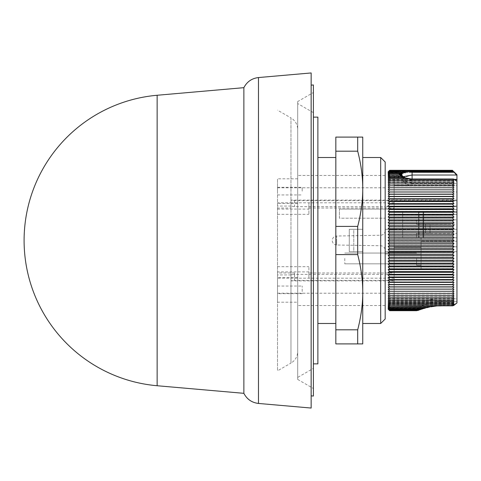 <?xml version="1.0" encoding="UTF-8"?>
<svg xmlns="http://www.w3.org/2000/svg" width="481" height="481" viewBox="0 0 481 481"><rect width="100%" height="100%" fill="white"/><g stroke="black" fill="none" stroke-linecap="round" stroke-linejoin="round"><path stroke-width="0.36" stroke-dasharray="2.4 1.8" d="M277.507 293.681L277.507 286.051L277.507 293.681L302.182 293.681L302.182 286.051L302.182 293.681M277.507 286.051L302.182 286.051M277.507 191.137L277.507 178.8L277.507 191.137M302.182 191.137L302.182 187.319L302.182 191.137M311.153 72.95L311.153 408.05M313.396 84.951L313.396 368.35L297.697 377.417L297.697 103.583L297.697 351.425A13.456 13.456 0 0 1 290.969 363.077L290.969 240.5L290.969 363.077L277.507 370.851L277.507 187.788L277.507 370.851M297.697 101.563L297.697 379.437L297.697 101.563L313.396 92.502M313.396 396.049L313.396 368.35M297.697 379.437L313.396 388.498M313.396 363.864L313.396 117.136L313.396 363.864M335.828 240.5L335.828 157.509L335.828 240.5M317.881 240.5L317.881 157.509L317.881 240.5M380.687 157.509L380.687 323.491M362.746 323.491L362.746 240.5L362.746 251.713L349.284 251.713L353.769 251.713L349.284 251.713L349.284 229.287L349.284 251.713L362.746 251.713L353.769 251.713L353.769 229.287L349.284 229.287L349.284 240.5L349.284 229.287L362.746 229.287L353.769 229.287L353.769 251.713L362.746 251.713L362.746 229.287L349.284 229.287L362.746 229.287L362.746 251.713L362.746 157.509M362.746 187.734L362.746 189.538M385.173 161.995L385.173 305.549L385.173 175.451L385.173 274.928L385.173 274.35L394.143 274.35L394.143 274.928L394.143 272.961L308.91 272.961L308.91 278.186L308.91 266.69L308.91 272.961M389.658 170.31L388.179 171.837L389.658 170.436L388.179 172.03L389.658 170.701L388.179 172.354L389.658 171.098L388.179 172.805L389.658 171.627L388.642 172.835M402.182 174.098L388.179 174.098L389.658 173.076L398.653 173.076L402.182 174.098L399.098 172.282L403.198 173.388L388.179 173.388L389.658 172.288L388.726 173.425M389.658 173.076L388.81 174.14M403.012 177.501L407.551 178.355L405.838 177.838L406.319 178.186L388.179 178.186L389.658 177.501L403.012 177.501L406.319 178.186L400.805 176.208L403.812 176.978L399.477 175.048L402.501 175.896L398.779 174.002L401.984 174.934L388.179 174.934L389.658 173.996L388.888 174.982M402.501 175.896L388.179 175.896L389.658 175.042L388.961 175.95M404.581 177.309L403.517 176.731L388.179 176.978L389.658 176.208L389.033 177.038M389.658 177.501L389.105 178.247M436.682 305.94L441.251 305.639L441.251 301.413L456.95 301.413L456.95 298.785L441.251 298.785L456.95 298.785L456.95 302.952L456.95 301.413L441.251 301.413C431.006 302.453 424.446 303.98 421.566 305.994C418.446 307.678 428.703 301.455 441.251 301.413C431.006 302.453 424.446 303.98 421.566 305.994C418.446 307.678 428.703 301.455 441.251 301.413L441.251 305.669L453.469 305.675L453.95 305.05L452.555 305.826L453.95 303.962L452.465 304.732L453.95 302.753L452.465 303.433L453.95 301.425L452.465 302.014L453.95 299.976L452.465 300.481L453.95 298.418L452.465 298.833L453.95 296.753L452.465 297.072L453.95 294.973L452.465 295.202L453.95 293.097L452.465 293.236L453.95 291.119L452.465 291.161L453.95 289.039L452.465 288.991L453.95 286.874L452.465 286.73L453.95 284.62L452.465 284.385L453.95 282.275L452.465 281.95L453.95 279.858L452.465 279.443L453.95 277.363L452.465 276.858L453.95 274.795L452.465 274.2L453.95 272.168L452.465 271.482L453.95 269.474L452.465 268.705L453.95 266.733L452.465 265.873L453.95 263.937L452.465 262.993L453.95 261.093L452.465 260.071L453.95 258.213L452.465 257.113L453.95 255.303L452.465 254.118L453.95 252.363L452.465 251.106L453.95 249.398L452.465 248.07L453.95 246.416L452.465 245.015L453.95 243.422L452.465 241.955L453.95 240.428L452.465 238.895L453.95 237.428L452.465 235.834L453.95 234.433L452.465 232.78L453.95 231.457L452.465 229.744L453.95 228.493L452.465 226.725L453.95 225.553L452.465 223.737L453.95 222.643L452.465 220.779L453.95 219.763L452.465 217.863L453.95 216.925L452.465 214.983L453.95 214.129L452.465 212.157L453.95 211.387L452.465 209.379L453.95 208.7L452.465 206.662L453.95 206.072L452.465 204.016L453.95 203.511L452.465 201.431L453.95 201.022L452.465 198.924L453.95 198.605L452.465 196.495L453.95 196.266L452.465 194.15L453.95 194.017L452.465 191.895L453.95 191.853L452.465 189.73L453.95 189.779L452.465 187.668L453.95 187.806L452.465 185.702L453.95 185.931L452.465 183.838L453.95 184.163L452.465 182.083L453.95 182.497L452.465 180.441L453.95 180.946L452.585 179.076L453.95 179.509L388.179 179.509L389.658 178.914L389.171 179.575M453.95 180.946L388.179 180.946L389.658 180.441L389.237 181.024M453.95 182.497L388.179 182.497L389.658 182.083L389.303 182.582M453.95 184.163L388.179 184.163L389.658 183.838L389.369 184.247M453.95 185.931L389.658 185.702L389.43 186.027M453.95 187.806L389.49 187.903M453.95 189.779L389.556 189.881M453.95 191.853L389.586 192.003M453.95 194.017L389.586 194.258M453.95 196.266L388.179 196.266L389.586 196.603M453.95 198.605L388.179 198.605L389.586 199.032M388.804 200.126L388.179 201.022L389.658 201.431L388.179 203.511L389.658 204.016L388.179 206.072L389.658 206.662L388.66 208.039M453.95 208.7L388.179 208.7L389.658 209.379L388.179 211.387L389.658 212.157L388.179 214.129L389.658 214.983L388.179 216.925L389.658 217.863L388.179 219.763L389.658 220.779L388.179 222.643L389.658 223.737L388.179 225.553L389.658 226.725L388.179 228.493L389.658 229.744L388.179 231.457L389.658 232.78L388.179 234.433L389.658 235.834L388.179 237.428L389.658 238.895L388.179 240.428L389.658 241.955L388.179 243.422L389.658 245.015L388.179 246.416L389.658 248.07L388.179 249.398L389.658 251.106L388.179 252.363L389.658 254.118L388.179 255.303L389.658 257.113L388.179 258.213L389.658 260.071L388.179 261.093L389.658 262.993L388.179 263.937L389.586 265.915M308.91 271.909L277.507 271.909L277.507 278.186L277.507 202.814L277.507 208.039L290.969 208.039L290.969 206.072L294.558 206.65L385.173 206.65L385.173 253.956L421.061 253.956L385.173 253.956L385.173 251.713L456.95 251.713L394.143 251.713L394.143 240.5L394.143 251.713L456.95 251.713L385.173 251.713L385.173 229.287L456.95 229.287L385.173 229.287L385.173 187.788L385.173 229.287L394.143 229.287L394.143 240.5L394.143 229.287L385.173 229.287L385.173 293.212L385.173 251.713L394.143 251.713L385.173 251.713L385.173 218.212L339.418 218.212L339.418 209.097L339.418 218.212L385.173 218.212L385.173 319.005M423.683 211.79L456.95 211.79L456.95 209.548L394.143 209.548L394.143 206.734L456.95 206.734L456.95 211.79L394.143 211.79L394.143 209.548L456.95 209.548L394.143 209.548L394.143 211.79L402.669 211.79L402.669 237.806L419.029 237.806L419.029 211.79L419.029 237.806L421.061 237.806L402.669 237.806L402.669 211.79L423.124 211.79L402.669 211.79L402.669 237.806L402.669 211.79L394.143 211.79L394.143 209.097L339.418 209.097L394.143 209.097L394.143 211.79L456.95 211.79L423.629 211.79L423.629 237.806L421.061 237.806L423.683 237.806L423.683 211.79L423.124 211.79L423.629 211.79M277.507 208.039L277.507 271.909M421.061 269.661L421.061 247.228L394.143 247.228L421.061 247.228L394.143 247.228L421.061 247.228L421.061 269.661L394.143 269.661L394.143 247.228L394.143 269.661L421.061 269.661M416.576 258.441L416.576 265.175L416.576 258.441M385.173 230.754C384.914 233.435 383.447 234.932 380.766 235.239L336.646 236.009L336.646 240.5L336.646 236.009C333.964 236.315 332.497 237.812 332.239 240.5C332.497 243.188 333.964 244.685 336.646 244.991L336.646 240.5L336.646 244.991L380.766 245.761L380.766 235.239L380.766 245.761C383.447 246.068 384.914 247.565 385.173 250.246M344.799 258.441L344.799 263.828L344.799 258.441M297.697 302.2L297.697 277.531L297.697 302.2L277.507 302.2L277.507 277.531L277.507 302.2M297.697 277.531L277.507 277.531M297.697 191.137L297.697 178.8L297.697 191.137M297.697 129.575L297.697 240.5L297.697 129.575A13.456 13.456 0 0 0 290.969 117.923L290.969 240.5L290.969 117.923L277.507 110.149M243.867 87.674L243.867 393.326M157.137 95.262L157.137 385.738M452.465 251.106L389.658 251.106M388.179 249.398L453.95 249.398M453.95 252.363L388.179 252.363M389.658 248.07L452.465 248.07M452.465 254.118L389.658 254.118M388.179 246.416L453.95 246.416M453.95 255.303L388.179 255.303M389.658 245.015L452.465 245.015M452.465 257.113L389.658 257.113M388.179 243.422L453.95 243.422M453.95 258.213L388.179 258.213M389.658 241.955L452.465 241.955M452.465 260.071L389.658 260.071M388.179 240.428L453.95 240.428M453.95 261.093L388.179 261.093M389.658 238.895L452.465 238.895M452.465 262.993L389.658 262.993M388.179 237.428L453.95 237.428M453.95 263.937L388.179 263.937M389.658 235.834L452.465 235.834M452.465 265.873L389.658 265.873M388.179 234.433L453.95 234.433M453.95 266.733L388.179 266.733L389.586 268.747M389.658 232.78L452.465 232.78M452.465 268.705L389.658 268.705M388.179 231.457L453.95 231.457M453.95 269.474L388.179 269.474L389.586 271.518M389.658 229.744L452.465 229.744M452.465 271.482L389.658 271.482M388.179 228.493L453.95 228.493M453.95 272.168L388.179 272.168L389.658 274.2L388.179 274.795L389.658 276.858L388.179 277.363L389.658 279.443L388.179 279.858L389.586 281.968M389.658 226.725L452.465 226.725M452.465 274.2L389.658 274.2M388.179 225.553L453.95 225.553M453.95 274.795L388.179 274.795M389.658 223.737L452.465 223.737M452.465 276.858L389.658 276.858M388.179 222.643L453.95 222.643M453.95 277.363L388.179 277.363M389.658 220.779L452.465 220.779M452.465 279.443L389.658 279.443M388.179 219.763L453.95 219.763M453.95 279.858L388.179 279.858M389.658 217.863L452.465 217.863M452.465 281.95L389.658 281.95M388.179 216.925L453.95 216.925M453.95 282.275L388.179 282.275L389.586 284.397M389.658 214.983L452.465 214.983M452.465 284.385L389.658 284.385M388.179 214.129L453.95 214.129M453.95 284.62L388.179 284.62L389.586 286.742M389.658 212.157L452.465 212.157M452.465 286.73L389.658 286.73M388.179 211.387L453.95 211.387M453.95 286.874L388.179 286.874L389.586 288.997M389.658 209.379L452.465 209.379M452.465 288.991L389.658 288.991M453.95 289.039L388.179 289.039L389.586 291.161M389.658 206.662L452.465 206.662M452.465 291.161L389.658 291.161M388.179 206.072L453.95 206.072M453.95 291.119L388.179 291.119L389.658 293.236L389.213 293.194M388.179 291.221L453.95 291.221M389.658 204.016L452.465 204.016M452.465 293.236L389.658 293.236M388.179 203.511L453.95 203.511M453.95 293.097L388.179 293.097L389.658 295.202L388.179 294.973L389.658 297.072L388.179 296.753L389.658 298.833L388.179 298.418L389.658 300.481L388.179 299.976L389.658 302.014L388.179 301.425L389.658 303.433L388.179 302.753L389.658 304.732L388.179 303.962L389.658 305.904L388.179 305.05L389.658 306.956L388.179 306.018L389.658 307.882L424.879 307.882L426.984 307.666L428.246 306.86L425.883 307.864M388.179 293.194L453.95 293.194M389.658 201.431L452.465 201.431M452.465 295.202L389.658 295.202M388.179 201.022L453.95 201.022M453.95 294.973L388.179 294.973M388.179 295.069L453.95 295.069M389.658 198.924L452.465 198.924M452.465 297.072L389.658 297.072M453.95 296.753L388.179 296.753M418.53 310.275L420.093 309.163L388.179 309.163L389.586 310.612M389.658 310.69L418.157 310.413M418.139 310.419L419.907 309.223L418.248 310.377M417.809 310.522L416.624 310.69M419.907 309.223L388.179 309.223M388.179 296.837L453.95 296.837M389.658 196.495L452.465 196.495M452.465 298.833L389.658 298.833M420.093 309.163L418.602 310.251M389.658 307.882L388.179 306.86L389.658 308.676L388.179 307.575L389.658 309.343L388.179 308.165L389.658 309.878L388.179 308.628L389.658 310.281L388.179 308.952L389.658 310.552L388.179 309.157L420.111 309.157M453.95 298.418L388.179 298.418M389.658 310.552L416.967 310.552M388.179 298.503L453.95 298.503M389.658 194.15L452.465 194.15M452.465 300.481L389.658 300.481M419.27 310.005L420.707 308.952L419.33 309.986M388.179 308.952L420.707 308.952M420.665 308.97L388.179 308.97M453.95 299.976L388.179 299.976M389.658 310.281L417.658 310.281M388.179 300.054L453.95 300.054M389.658 191.895L452.465 191.895M452.465 302.014L389.658 302.014M420.394 309.608L421.663 308.646L420.424 309.596M388.179 308.628L421.723 308.628M421.663 308.646L388.179 308.646M453.95 301.425L388.179 301.425M389.658 309.878L418.723 309.878M388.179 301.491L453.95 301.491M389.658 189.73L452.465 189.73M452.465 303.433L389.658 303.433M421.296 309.265L423.22 308.165L421.945 309.091M388.179 308.165L423.22 308.165M421.963 309.085L423.13 308.195L421.26 309.271M423.13 308.195L388.179 308.195M453.95 189.881L388.179 189.881M453.95 302.753L388.179 302.753M421.879 309.115L420.214 309.343L422.282 308.982M389.658 309.343L420.214 309.343M388.179 302.814L453.95 302.814M389.658 187.668L452.465 187.668M452.465 304.732L389.658 304.732M423.232 308.634L425.306 307.575L424.05 308.447L422.21 308.676L424.05 308.447M388.179 307.575L425.306 307.575M424.11 308.429L425.186 307.612L423.19 308.64M425.186 307.612L388.179 307.612M453.95 187.903L388.179 187.903M453.95 303.962L388.179 303.962M389.658 308.676L422.21 308.676M388.179 304.022L453.95 304.022M389.658 185.702L452.465 185.702M441.251 305.808L452.555 305.808M452.555 305.826L441.251 305.856M438.468 305.904L389.658 305.904M388.179 306.86L428.246 306.86M427.014 307.654L428.072 306.902L425.829 307.87M428.072 306.902L388.179 306.902M453.95 186.027L388.179 186.027M297.697 351.425L297.697 377.417M453.95 305.05L388.179 305.05M389.658 306.956L428.613 306.956L431.325 306.758L432.816 306.018L388.179 306.018M431.403 306.734L432.515 306.066L388.179 306.066M388.179 305.104L453.95 305.104M389.658 183.838L452.465 183.838M441.251 305.669L436.916 305.934M432.389 306.589L428.613 306.956M432.816 306.018L429.695 306.962M427.789 307.473L424.879 307.882M429.617 306.968L432.515 306.066M453.024 305.639L441.251 305.639M349.284 240.5L349.284 251.713L349.284 240.5M453.95 184.247L388.179 184.247M394.143 206.734L394.143 208.039L385.173 208.039L385.173 251.713L421.061 251.713L385.173 251.713L421.061 251.713L421.061 246.783L456.95 246.783L456.95 237.806L416.576 237.806L416.576 233.321L416.576 237.806L456.95 237.806L456.95 241.209L421.061 241.209L456.95 241.209L456.95 246.783L421.061 246.783L421.061 241.209L421.061 253.956L421.061 237.806L402.669 237.806L421.061 237.806L421.061 251.713L385.173 251.713L385.173 253.956L421.061 253.956L421.061 251.713L421.061 253.956L385.173 253.956L385.173 218.212L385.173 274.35L294.558 274.35L294.558 280.381L290.969 280.784L294.558 280.381L294.558 272.961L294.558 274.35L290.969 274.825L290.969 280.784L290.969 274.825L294.558 274.35L294.558 280.381L394.143 280.381L394.143 280.874L394.143 272.961M388.179 175.95L402.549 175.95M430.032 224.248L448.304 224.248L425.547 224.248L448.304 224.248L430.032 224.248L430.032 233.321L430.032 224.248M456.95 224.35L456.95 233.321L456.95 224.35L456.95 233.321L456.95 224.35L416.576 224.35L416.576 219.865L456.95 219.865L456.95 192.015L394.143 192.015L394.143 247.228L394.143 192.015L394.143 229.287L394.143 192.015L456.95 192.015L456.95 219.865L416.576 219.865L416.576 224.35L456.95 224.35M401.996 174.982L388.179 174.982M398.779 173.996L389.658 173.996M389.658 182.083L452.465 182.083M277.507 266.69L308.91 266.69M394.143 278.186L277.507 278.186M277.507 209.091L308.91 209.091L308.91 214.31L308.91 202.814L308.91 209.091M290.969 208.039L290.969 202.814L277.507 202.814M441.251 298.785C430.675 298.683 420.659 302.333 421.061 302.182C420.659 302.333 430.675 298.683 441.251 298.785C430.675 298.683 420.659 302.333 421.061 302.182C420.659 302.333 430.675 298.683 441.251 298.785L441.251 301.413L441.251 298.785M394.143 251.713L394.143 302.182L394.143 251.713M394.143 274.35L394.143 280.381M453.95 182.582L388.179 182.582M456.95 229.287L456.95 192.015L456.95 229.287M448.304 224.248L425.547 224.35L448.304 224.248M425.547 224.248L425.547 233.321L425.547 224.248L425.547 233.321L430.032 233.321L416.576 233.321L456.95 233.321L416.576 233.321L416.576 237.806L394.143 237.806L456.95 237.806L394.143 237.806L416.576 237.806L416.576 233.321L425.547 233.321L425.547 224.35L416.576 224.35L425.547 224.248M394.143 214.484L394.143 212.235L394.143 214.484L456.95 214.484L456.95 212.235L394.143 212.235L456.95 212.235L456.95 214.484L394.143 214.484L456.95 214.484L394.143 214.484L394.143 237.806L394.143 209.097L339.418 209.097L394.143 209.097L394.143 237.806L394.143 214.484M401.984 174.934L398.653 173.076M399.477 175.042L389.658 175.042M277.507 214.31L308.91 214.31M294.558 272.961L277.507 272.961M456.95 251.713L456.95 298.785L456.95 251.713M453.95 179.509L456.95 181.307L456.95 302.952M388.179 177.038L403.902 177.038M456.95 219.865L456.95 214.484L456.95 219.865L416.576 219.865L416.576 224.35L416.576 219.865L456.95 219.865M456.95 185.323L456.95 212.235L394.143 212.235L456.95 212.235L456.95 183.393L456.95 185.323L394.143 185.323L394.143 212.235L394.143 185.323L456.95 185.323M421.061 246.783L456.95 246.783L456.95 237.806L456.95 246.783L421.061 246.783M402.158 174.134L388.179 174.14M389.658 180.441L452.465 180.441M308.91 208.039L385.173 208.039L385.173 206.072L385.173 206.65L456.95 206.65L456.95 200.126L456.95 200.691L394.143 200.691L394.143 208.039M339.418 218.212L339.418 209.097L339.418 218.212M454.804 179.647L412.091 179.647L456.95 179.647L456.95 174.777M456.95 175.559L452.465 170.31M423.683 237.806L456.95 237.806L456.95 211.79L456.95 237.806L423.629 237.806M290.969 206.175L290.969 200.216L294.558 200.619L456.95 200.619M394.143 202.814L290.969 202.814L290.969 200.216M389.658 178.914L412.091 179.052M453.95 181.024L388.179 181.024M456.95 179.647L456.95 179.185L394.143 179.185L394.143 209.548L456.95 209.548L456.95 181.307M389.658 172.288L399.098 172.288M400.805 176.208L389.658 176.208M394.143 200.691L394.143 179.185L394.143 185.323L394.143 179.185L456.95 179.185L456.95 200.691M405.531 177.772L406 177.898M388.179 178.247L406.499 178.247M394.143 185.323L409.235 185.323L394.143 185.323M403.126 173.425L388.179 173.425M407.058 178.914L452.675 178.998M453.95 179.575L388.179 179.575M412.091 179.076L412.091 179.647L403.12 181.836L409.235 185.323L403.114 181.836L412.091 179.647L412.091 172.204L453.769 172.204M403.198 173.388L400.204 171.627L405.447 172.805L388.179 172.805M389.658 171.627L400.204 171.627M453.595 179.022L412.091 179.022L412.091 183.393L405.675 181.265L403.12 177.609L405.693 181.283L412.091 183.393L412.091 185.323L412.091 183.393L456.95 183.393L412.091 183.393L412.091 179.004L411.363 178.986M403.421 176.677L403.12 177.615L412.091 175.018L456.415 175.018M405.285 172.835L388.179 172.835M407.551 178.355L412.091 179.028M389.658 171.098L402.212 171.098L405.447 172.805M402.212 171.098L412.091 172.204M453.95 172.372L388.179 172.372M388.179 172.354L453.95 172.354M452.922 171.206L412.091 171.206L405.964 170.701L452.669 170.881M389.658 170.701L405.964 170.701M453.95 172.048L388.179 172.048M388.179 172.03L453.95 172.03M389.658 170.436L452.465 170.436M453.95 171.843L388.179 171.843L453.95 171.837M453.95 171.777L388.179 171.777M362.746 290.674L362.746 293.073M357.696 137.097L357.696 151.19L335.828 151.19L335.828 137.097L362.746 137.097L362.746 343.903L357.696 343.903L357.696 329.81C361.063 316.853 362.746 304.347 362.746 292.286M357.696 151.19C361.063 164.147 362.746 176.653 362.746 188.714M362.746 188.883C362.746 200.944 361.063 213.45 357.696 226.407L357.696 254.593C361.063 267.55 362.746 280.056 362.746 292.117M335.828 151.19L335.828 226.407L357.696 226.407M335.828 226.407L335.828 254.593L357.696 254.593M335.828 254.593L335.828 329.81L357.696 329.81M335.828 329.81L335.828 343.903L357.696 343.903M317.881 117.136L317.881 363.864M258.477 403.445L258.477 77.555M418.572 237.806L418.572 211.79M423.094 211.79L423.094 237.806M423.015 237.806L423.015 211.79M418.578 211.79L418.578 237.806M423.13 237.806L423.13 211.79L423.124 237.806M294.558 200.619L294.558 206.65M412.091 171.206L412.091 170.881M277.507 187.319L302.182 187.319M277.507 194.949L302.182 194.949M313.396 112.65L297.697 103.583M290.969 206.072L277.507 206.072M421.061 265.175L416.576 265.175L421.061 265.175M385.173 187.788L277.507 187.788M385.173 305.549L297.697 305.549M416.576 263.828L344.799 263.828L416.576 263.828M297.697 178.8L277.507 178.8M297.697 203.469L277.507 203.469M416.576 253.06L344.799 253.06L416.576 253.06M385.173 175.451L297.697 175.451M432.539 306.565L431.325 306.758M427.711 307.491L426.984 307.666M419.853 309.283L421.067 306.217L421.061 302.182L394.143 302.182M421.825 309.133L422.186 309.018M423.929 308.483L424.428 308.339M426.809 307.708L427.531 307.533M385.173 293.212L277.507 293.212M394.143 280.874L290.969 280.874M421.061 251.713L416.576 251.713L421.061 251.713M394.143 274.928L385.173 274.928M290.969 274.928L277.507 274.928M456.95 206.072L385.173 206.072M456.95 200.126L290.969 200.126M403.12 177.615L403.12 181.836L403.12 177.609L402.699 176.106L403.126 177.639M403.186 176.509L402.699 176.106"/><path stroke-width="0.72" d="M311.153 395.857L313.396 396.049L313.396 84.951L311.153 85.143M313.396 363.864L317.881 363.864L317.881 117.136L313.396 117.136M380.687 157.509L385.173 161.995L385.173 319.005L380.687 323.491L380.687 157.509L362.746 157.509L362.746 187.734M362.746 189.538L362.746 290.674M452.964 305.675L456.95 302.952L456.95 181.307L453.523 178.998L453.95 179.575L452.585 179.076L453.95 181.024L452.465 180.519L453.95 182.582L452.465 182.167L453.95 184.247L452.465 183.928L453.95 186.027L452.465 185.798L453.95 187.903L452.465 187.764L453.95 189.881L452.465 189.839L453.95 191.961L452.465 192.009L453.95 194.126L452.465 194.27L453.95 196.38L452.465 196.615L453.95 198.725L452.465 199.05L453.95 201.142L452.465 201.557L453.95 203.637L452.465 204.142L453.95 206.205L452.465 206.8L453.95 208.832L452.465 209.518L453.95 211.526L452.465 212.295L453.95 214.267L452.465 215.127L453.95 217.063L452.465 218.007L453.95 219.907L452.465 220.929L453.95 222.787L452.465 223.887L453.95 225.697L452.465 226.882L453.95 228.637L452.465 229.894L453.95 231.601L452.465 232.93L453.95 234.584L452.465 235.985L453.95 237.578L452.465 239.045L453.95 240.572L388.179 240.572L389.658 239.045L388.179 237.578L389.658 235.985L388.179 234.584L389.658 232.93L388.179 231.601L389.658 229.894L388.179 228.637L389.658 226.882L388.179 225.697L389.658 223.887L388.179 222.787L389.658 220.929L388.179 219.907L389.658 218.007L388.179 217.063L389.658 215.127L388.179 214.267L389.658 212.295L388.179 211.526L389.658 209.518L388.179 208.832L389.658 206.8L388.179 206.205L389.658 204.142L388.179 203.637L389.658 201.557L388.179 201.142L389.658 199.05L388.179 198.725L389.658 196.615L388.179 196.38L389.658 194.27L388.179 194.126L389.658 192.009L388.179 191.961L389.658 189.839L388.179 189.881L389.658 187.764L388.179 187.903L389.658 185.798L388.179 186.027L389.658 183.928L388.179 184.247L389.658 182.167L388.179 182.582L389.658 180.519L388.179 181.024L389.658 178.986L388.179 179.575L389.658 177.567L388.179 178.247L389.658 176.268L388.179 177.038L389.658 175.096L388.179 175.95L389.658 174.044L388.179 174.982L389.658 173.118L388.179 174.14L389.658 172.324L388.179 173.425L389.658 171.657L388.179 172.835L389.658 171.122L388.179 172.372L389.658 170.719L388.179 172.048L389.658 170.448L388.179 171.843L389.658 170.31L388.179 171.777L389.658 170.31L452.465 170.31L456.95 175.559L456.95 179.647L454.804 179.647M388.552 172.372L388.251 172.751M388.642 172.835L388.251 173.334M388.726 173.425L388.251 174.05M388.81 174.14L388.251 174.886M388.888 174.982L388.251 175.854M388.961 175.95L388.251 176.942M389.033 177.038L388.251 178.15M389.105 178.247L388.251 179.479M389.171 179.575L388.251 180.922M389.237 181.024L388.251 182.479M389.303 182.582L388.251 184.145M389.658 183.838L388.251 185.919M389.658 185.702L388.251 187.8M389.658 187.668L388.251 189.779M389.658 189.73L388.251 191.853M389.658 191.895L388.251 194.023M389.658 194.15L388.251 196.278M389.658 196.495L388.251 198.617M389.586 199.032L388.804 200.126M388.66 208.039L388.251 208.736M453.95 240.572L452.465 242.105L453.95 243.572L452.465 245.166L453.95 246.567L452.465 248.22L453.95 249.543L452.465 251.256L453.95 252.507L452.465 254.275L453.95 255.447L452.465 257.263L453.95 258.357L452.465 260.221L453.95 261.237L452.465 263.137L453.95 264.075L452.465 266.017L453.95 266.871L452.465 268.843L453.95 269.613L452.465 271.621L453.95 272.3L452.465 274.338L453.95 274.928L452.465 276.984L453.95 277.489L452.465 279.569L453.95 279.978L452.465 282.076L453.95 282.395L452.465 284.505L453.95 284.734L452.465 286.85L453.95 286.983L452.465 289.105L453.95 289.147L452.465 291.27L453.95 291.221L452.465 293.332L453.95 293.194L452.465 295.298L453.95 295.069L452.465 297.162L453.95 296.837L452.465 298.917L453.95 298.503L452.465 300.559L453.95 300.054L452.465 302.086L453.95 301.491L452.465 303.499L453.95 302.814L452.465 304.792L453.95 304.022L452.561 305.832L441.251 305.832L452.561 305.832M452.621 305.874L453.024 305.639M456.95 302.952L453.535 305.639M311.153 240.5L311.153 72.95L258.477 77.555L258.477 403.445L311.153 408.05L311.153 240.5M157.137 385.738L157.137 95.262A145.797 145.797 0 0 0 157.137 385.738L243.867 393.326L243.867 87.674C246.957 81.728 251.828 78.355 258.477 77.555M453.95 249.543L388.179 249.543L389.658 248.22L388.179 246.567L389.658 245.166L388.179 243.572L389.658 242.105L388.179 240.572M431.403 306.734L389.658 307.004L388.179 305.104L389.658 305.958L388.179 304.022L389.658 304.792L388.179 302.814L389.658 303.499L388.179 301.491L389.658 302.086L388.179 300.054L389.658 300.559L388.179 298.503L389.658 298.917L388.179 296.837L389.658 297.162L388.179 295.069L389.658 295.298L388.179 293.194L389.658 293.332L388.179 291.221L389.658 291.27L388.179 289.147L389.658 289.105L388.179 286.983L389.658 286.85L388.179 284.734L389.658 284.505L388.179 282.395L389.658 282.076L388.179 279.978L389.658 279.569L388.179 277.489L389.658 276.984L388.179 274.928L389.658 274.338L388.179 272.3L389.658 271.621L388.179 269.613L389.658 268.843L388.179 266.871L389.658 266.017L388.179 264.075L389.658 263.137L388.179 261.237L389.658 260.221L388.179 258.357L389.658 257.263L388.179 255.447L389.658 254.275L388.179 252.507L389.658 251.256L388.179 249.543M389.658 251.256L452.465 251.256M388.179 252.507L453.95 252.507M452.465 248.22L389.658 248.22M389.658 254.275L452.465 254.275M453.95 246.567L388.179 246.567M388.179 255.447L453.95 255.447M452.465 245.166L389.658 245.166M389.658 257.263L452.465 257.263M453.95 243.572L388.179 243.572M388.179 258.357L453.95 258.357M452.465 242.105L389.658 242.105M389.658 260.221L452.465 260.221M388.179 261.237L453.95 261.237M452.465 239.045L389.658 239.045M389.658 263.137L452.465 263.137M453.95 237.578L388.179 237.578M388.179 264.075L453.95 264.075M452.465 235.985L389.658 235.985M389.658 266.017L452.465 266.017M453.95 234.584L388.179 234.584M389.658 265.873L388.251 266.829M388.179 266.871L453.95 266.871M452.465 232.93L389.658 232.93M389.658 268.843L452.465 268.843M453.95 231.601L388.179 231.601M389.658 268.705L388.251 269.576M388.179 269.613L453.95 269.613M452.465 229.894L389.658 229.894M389.658 271.621L452.465 271.621M453.95 228.637L388.179 228.637M389.658 271.482L388.251 272.264M388.179 272.3L453.95 272.3M452.465 226.882L389.658 226.882M389.658 274.338L452.465 274.338M453.95 225.697L388.179 225.697M388.179 274.928L453.95 274.928M452.465 223.887L389.658 223.887M389.658 276.984L452.465 276.984M453.95 222.787L388.179 222.787M388.179 277.489L453.95 277.489M452.465 220.929L389.658 220.929M389.658 279.569L452.465 279.569M453.95 219.907L388.179 219.907M388.179 279.978L453.95 279.978M452.465 218.007L389.658 218.007M389.658 282.076L452.465 282.076M453.95 217.063L388.179 217.063M389.658 281.95L388.251 282.383M388.179 282.395L453.95 282.395M452.465 215.127L389.658 215.127M389.658 284.505L452.465 284.505M453.95 214.267L388.179 214.267M389.658 284.385L388.251 284.722M388.179 284.734L453.95 284.734M452.465 212.295L389.658 212.295M389.658 286.85L452.465 286.85M453.95 211.526L388.179 211.526M389.658 286.73L388.251 286.977M388.179 286.983L453.95 286.983M452.465 209.518L389.658 209.518M389.658 289.105L452.465 289.105M453.95 208.832L388.179 208.832M389.658 288.991L388.251 289.147M388.179 289.147L453.95 289.147M452.465 206.8L389.658 206.8M389.658 291.27L452.465 291.27M453.95 206.205L388.179 206.205M389.658 291.161L388.245 291.221M452.465 204.142L389.658 204.142M389.658 293.332L452.465 293.332M453.95 203.637L388.179 203.637M389.658 293.236L388.245 293.194M452.465 201.557L389.658 201.557M389.658 295.298L452.465 295.298M453.95 201.142L388.179 201.142M388.756 295.069L388.239 295.069M452.465 199.05L389.658 199.05M389.658 297.162L452.465 297.162M453.95 198.725L388.179 198.725M388.57 296.837L388.239 296.837M416.612 310.69L389.658 310.69L388.179 309.223L389.658 310.69L388.179 309.163L389.658 310.564L388.179 308.97L389.658 310.299L388.179 308.646L389.658 309.902L388.179 308.195L389.658 309.373L388.179 307.612L389.658 308.712L388.179 306.902L389.658 307.924L388.179 306.066L389.658 307.004M418.248 310.377L417.809 310.522M452.465 196.615L389.658 196.615M389.658 298.917L452.465 298.917M453.95 196.38L388.179 196.38M416.943 310.564L418.59 310.251L389.658 310.564M452.465 194.27L389.658 194.27M389.658 300.559L452.465 300.559M453.95 194.126L388.179 194.126M419.312 309.992L389.658 310.299M417.616 310.299L419.27 310.005M452.465 192.009L389.658 192.009M389.658 302.086L452.465 302.086M453.95 191.961L388.179 191.961M421.26 309.271L418.662 309.902L389.658 309.902M418.662 309.902L420.394 309.608M452.465 189.839L389.658 189.839M420.478 309.578L421.296 309.265M389.658 303.499L452.465 303.499M423.19 308.64L420.123 309.373L421.963 309.085M420.123 309.373L389.658 309.373M452.465 187.764L389.658 187.764M421.915 309.103L423.232 308.634M389.658 304.792L452.465 304.792M425.829 307.87L422.096 308.712L424.11 308.429M422.096 308.712L389.658 308.712M452.465 185.798L389.658 185.798M441.251 305.904L438.468 305.904M424.567 308.303L425.883 307.864M389.658 305.958L441.251 305.832M434.571 305.958L441.251 305.874M427.014 307.654L389.658 307.924M452.465 183.928L389.658 183.928M436.916 305.934L432.389 306.589M429.695 306.962L427.789 307.473M424.723 307.924L429.617 306.968M428.391 307.004L436.682 305.94M452.465 182.167L389.658 182.167M389.658 171.657L400.132 171.657L403.126 173.425L399.062 172.336L402.158 174.134L398.647 173.13L401.996 174.982L398.803 174.044L389.658 174.044M398.803 174.044L402.549 175.95L399.525 175.09L403.463 176.707M389.658 175.096L399.525 175.096M398.647 173.118L389.658 173.118M452.465 180.519L389.658 180.519M453.95 171.777L456.95 174.777L456.95 175.559M412.091 179.112L452.585 179.112M403.902 177.038L400.895 176.268L405.531 177.772M389.658 176.268L400.895 176.268M399.062 172.324L389.658 172.324M456.95 181.307L456.95 179.647M453.842 172.288L412.091 172.288L412.091 178.986L389.658 178.986M412.091 179.004L453.523 178.998M411.363 178.986L403.156 177.567L389.658 177.567M407.762 178.415L403.156 177.567M456.415 175.018L412.091 175.018L403.421 176.677M400.132 171.663L405.285 172.835L402.08 171.122L389.658 171.122M412.091 172.288L402.08 171.122M452.705 170.929L405.693 170.719L412.091 171.41L453.09 171.41M405.693 170.719L389.658 170.719M452.465 170.448L389.658 170.448M452.465 170.31L389.658 170.31M362.746 293.073L362.746 323.491L380.687 323.491M357.696 343.903L357.696 329.81L335.828 329.81L335.828 343.903L362.746 343.903L362.746 137.097L357.696 137.097L357.696 151.19L335.828 151.19L335.828 137.097L357.696 137.097M357.696 329.81C361.303 315.801 362.987 302.495 362.734 289.899C362.56 278.739 360.882 266.973 357.696 254.593L357.696 226.407C361.237 212.638 362.921 199.597 362.74 187.271C362.638 175.896 360.96 163.871 357.696 151.19M335.828 329.81L335.828 254.593L357.696 254.593M335.828 254.593L335.828 226.407L357.696 226.407M335.828 226.407L335.828 151.19M412.091 170.929L412.091 171.41M335.828 157.509L317.881 157.509M157.137 95.262L243.867 87.674M423.929 308.483L424.428 308.339M426.809 307.708L427.531 307.533M431.054 306.806L432.233 306.607M404.689 177.363L403.601 176.786M403.228 176.539L402.783 176.244M335.828 323.491L317.881 323.491M243.867 393.326C246.957 399.272 251.828 402.645 258.477 403.445"/></g></svg>
